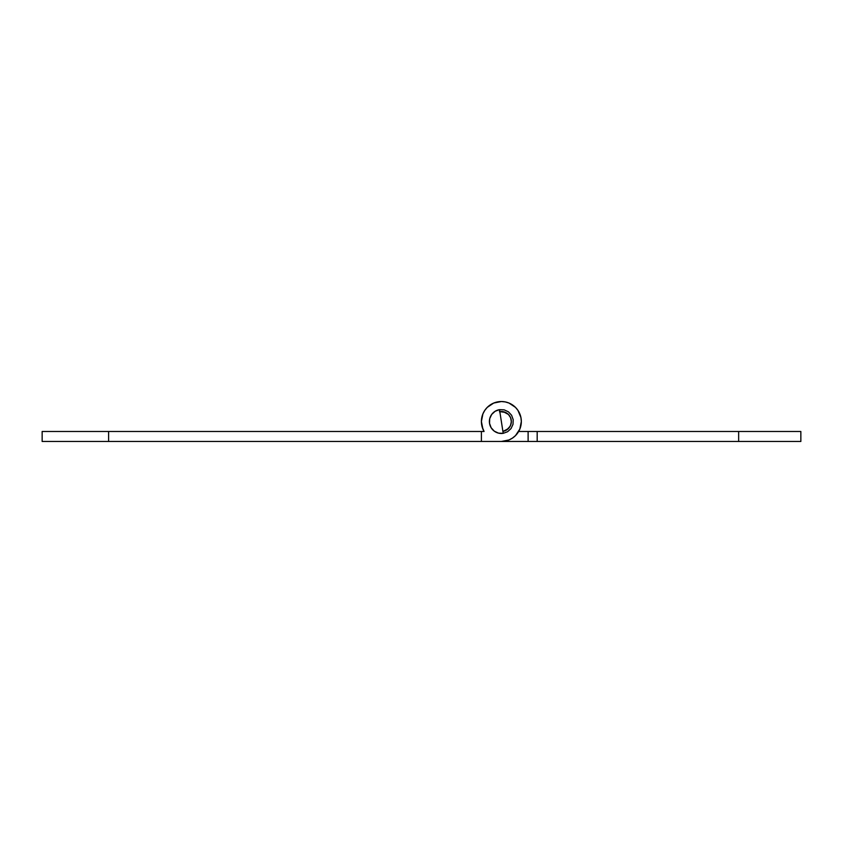 <?xml version="1.0" encoding="UTF-8"?>
<svg xmlns="http://www.w3.org/2000/svg" width="843" height="843" viewBox="0 0 843 843"><rect width="100%" height="100%" fill="white"/><g stroke="black" fill="none" stroke-linecap="round" stroke-linejoin="round"><path stroke-width="1.26" d="M42.15 441.469L42.15 431.479L42.15 441.469L501.364 441.469L509.003 439.951L512.46 438.097L515.484 435.62L519.804 429.14L521.332 421.5L520.942 417.601L517.96 410.404L515.484 407.38L509.003 403.049L505.263 401.921L501.364 401.531L493.724 403.049L487.243 407.38L484.767 410.404L482.913 413.86L481.395 421.5A19.969 19.969 0 0 1 501.364 401.531A19.969 19.969 0 0 1 521.332 421.5A19.969 19.969 0 0 1 501.364 441.469L800.85 441.469L800.85 431.479L518.656 431.479L528.118 431.479L528.118 441.469L481.395 441.469L481.395 431.479L481.395 441.469L108.61 441.469L108.61 431.479L42.15 431.479L108.61 431.479L108.61 441.469L42.15 441.469M499.414 411.711L503.313 411.711L508.424 414.44L510.584 417.675L511.343 421.5A9.979 9.979 0 0 1 502.902 431.363L502.902 431.363A9.979 9.979 0 0 0 511.227 419.962A9.979 9.979 0 0 0 499.825 411.637A9.979 9.979 0 0 1 511.343 421.5L510.584 425.325L508.424 428.56L503.313 431.289M482.913 429.14L484.072 431.479A19.969 19.969 0 0 1 481.395 421.5L482.08 426.663L484.072 431.479L108.61 431.479L484.072 431.479A19.969 19.969 0 0 1 482.913 429.14L481.395 421.5M481.564 424.103L482.08 426.663L481.564 424.103A19.969 19.969 0 0 0 481.564 424.113M509.003 439.951L512.46 438.097M500.594 411.542L501.574 411.521M502.554 411.584L503.513 411.753M504.462 412.016L505.178 412.28M520.647 426.663L521.153 424.103L520.647 426.663M505.263 401.921L509.003 403.049M800.85 431.479L738.647 431.479L738.647 441.469L800.85 441.469M738.647 431.479L537.181 431.479L537.181 441.469L738.647 441.469L738.647 431.479M528.118 431.479L528.118 441.469L537.181 441.469L537.181 431.479L528.118 431.479M503.208 433.334L499.52 409.666A11.981 11.981 0 0 0 489.53 423.344A11.981 11.981 0 0 0 503.208 433.334L507.591 431.732L511.037 428.571L513.008 424.324L513.197 419.656L511.596 415.272L508.434 411.827L504.188 409.856L499.52 409.666L495.136 411.268L491.69 414.429L489.72 418.676L489.53 423.344L491.132 427.728L494.293 431.173L498.529 433.144L503.208 433.334M504.061 431.11L504.989 430.805M505.884 430.404L506.738 429.919M507.539 429.35L508.276 428.708M508.951 427.991L509.541 427.222M510.068 426.389L506.559 430.025L502.902 431.363M510.257 416.979L510.668 417.875M507.855 413.913L508.571 414.587M506.253 412.796L507.086 413.323M499.825 411.637L505.568 412.448M508.708 414.745L509.889 416.305M510.742 418.075L511.332 421.921L510.415 425.704"/></g></svg>
